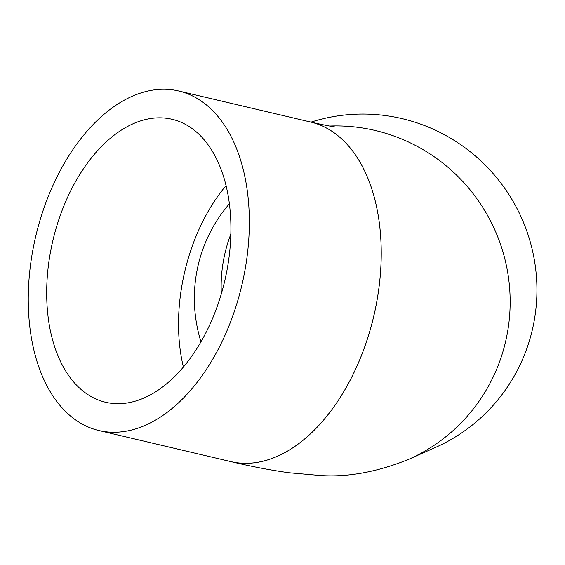<?xml version="1.0" encoding="UTF-8"?>
<svg xmlns="http://www.w3.org/2000/svg" width="565" height="565" viewBox="0 0 565 565"><rect width="100%" height="100%" fill="white"/><g stroke="black" fill="none" stroke-linecap="round" stroke-linejoin="round"><path stroke-width="0.85" d="M218.909 301.548A145.339 88.274 103.2 0 1 105.5 402.238A145.339 88.274 103.2 0 1 52.884 240.528A145.339 88.274 103.2 0 1 172.113 119.286A145.339 88.274 103.2 0 1 218.909 301.548M98.84 430.53L230.711 461.577A174.408 105.93 -76.8 0 0 366.805 340.752A174.408 105.93 -76.8 0 0 310.644 122.033L178.773 90.986A174.408 105.93 103.2 0 1 234.927 309.705A174.408 105.93 103.2 0 1 98.84 430.53A174.408 105.93 103.2 0 1 35.694 236.488A174.408 105.93 103.2 0 1 178.773 90.986M230.887 234.058A145.339 143.178 -113.9 0 0 221.339 293.793M410.974 458.307L435.424 447.459A174.408 171.817 -113.9 0 0 528.028 345.095A174.408 171.817 -113.9 0 0 486.875 166.781A174.408 171.817 -113.9 0 0 311.047 122.111M406.885 460.129A174.43 171.838 -113.9 0 0 408.636 459.366A174.43 171.838 -113.9 0 0 505.4 261.15A174.43 171.838 -113.9 0 0 329.55 126.037M229.178 461.217A174.43 105.938 -76.8 0 0 230.704 461.591A174.43 105.938 -76.8 0 0 373.797 316.089A174.43 105.938 -76.8 0 0 310.651 122.019A174.43 105.938 -76.8 0 0 309.112 121.673M229.432 203.753A145.339 143.178 -113.9 0 0 200.949 341.797M183.385 366.996A145.339 88.274 103.2 0 1 226.099 185.567M230.711 461.591C251.397 466.528 270.889 470.257 289.181 472.778L320.058 475.483C347.637 477.418 377.166 472.05 408.643 459.366M310.651 122.019C332.615 127.069 336.895 127.132 335.998 127.069"/></g></svg>

